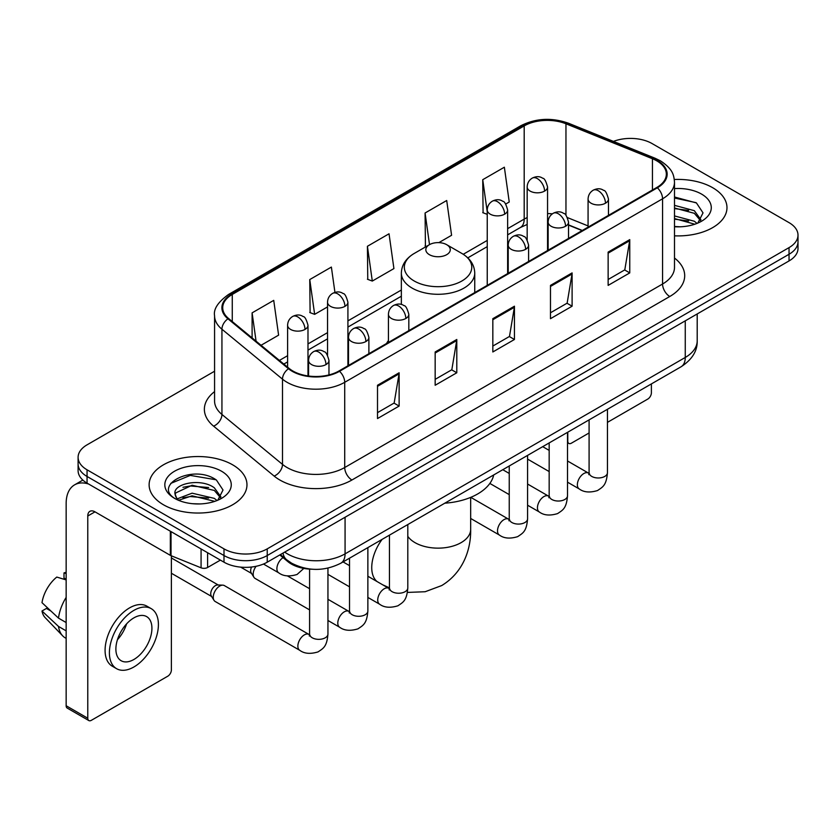 <?xml version="1.0" encoding="UTF-8"?>
<svg xmlns="http://www.w3.org/2000/svg" width="840" height="840" viewBox="0 0 840 840"><rect width="100%" height="100%" fill="white"/><g stroke="black" fill="none" stroke-linecap="round" stroke-linejoin="round"><path stroke-width="1.26" d="M388.437 340.546A54.023 31.185 0 0 0 386.526 343.518M582.11 230.601L568.533 225.109M312.029 569.216A30.576 17.651 180 0 1 287.973 561.698L279.783 554.946M214.567 371.228L87.055 444.843A30.576 17.651 0 0 0 78.099 457.328L78.099 470.642A30.576 17.651 0 0 0 87.055 483.126L223.997 562.191A30.576 17.651 0 0 0 267.236 562.191L789.044 260.925A30.576 17.651 0 0 0 798 248.441L798 241.784A30.576 17.651 0 0 1 789.044 254.268A30.576 17.651 0 0 0 798 241.784L798 235.127A30.576 17.651 0 0 0 789.044 222.642L652.102 143.577A30.576 17.651 0 0 0 613.442 141.403M78.099 457.328A30.576 17.651 0 0 0 87.055 469.812L223.997 548.867A30.576 17.651 0 0 0 267.236 548.867L267.236 555.534L789.044 254.268L267.236 555.534A30.576 17.651 0 0 1 223.997 555.534A30.576 17.651 0 0 0 267.236 555.534L267.236 562.191M87.055 469.812L87.055 476.469L223.997 555.534L87.055 476.469A30.576 17.651 0 0 1 78.099 463.985A30.576 17.651 0 0 0 87.055 476.469L87.055 483.126M712.646 187.688A48.92 28.245 0 0 0 674.321 179.498A48.92 28.245 0 0 1 712.646 187.688A48.92 28.245 0 0 1 726.978 207.659A48.92 28.245 0 0 0 712.646 187.688M232.638 464.814A48.92 28.245 0 0 0 179.329 458.693A48.92 28.245 0 0 0 149.121 484.796A48.92 28.245 0 0 0 163.453 504.767A48.92 28.245 0 0 0 216.773 510.888A48.92 28.245 0 0 0 246.971 484.796A48.92 28.245 0 0 0 232.638 464.814A48.92 28.245 0 0 0 179.329 458.693A48.92 28.245 0 0 0 149.121 484.796A48.92 28.245 0 0 0 163.453 504.767A48.92 28.245 0 0 0 216.773 510.888A48.92 28.245 0 0 0 246.971 484.796A48.92 28.245 0 0 0 232.638 464.814M656.786 160.85A32.613 18.826 180 0 1 666.341 174.163A32.613 18.826 180 0 1 656.786 187.478L338.951 370.986A32.613 18.826 180 0 1 289.17 368.466L228.617 318.538A32.613 18.826 180 0 1 222.716 307.744A32.613 18.826 180 0 1 232.271 294.431L524.192 125.895A32.613 18.826 180 0 1 565.961 123.785L652.438 158.739A32.613 18.826 180 0 1 656.786 160.85M657.363 160.514A33.432 19.299 0 0 0 652.9 158.351L566.423 123.396A33.432 19.299 0 0 0 523.614 125.559L231.693 294.094A33.432 19.299 0 0 0 227.945 318.812L288.498 368.739A33.432 19.299 0 0 0 339.528 371.312L657.363 187.814A33.432 19.299 0 0 0 657.363 160.514M377.506 385.256L377.506 418.551L399.126 406.067L399.126 372.771L377.506 385.256M377.506 412.64L394.159 403.022L399.042 373.884A8.159 4.704 -120 0 0 399.126 372.771M394.012 403.106L399.126 406.067M435.162 351.971L435.162 385.256L456.792 372.771L456.792 339.486L435.162 351.971M435.162 379.355L451.826 369.737L456.697 340.589A8.159 4.704 -120 0 0 456.792 339.486M451.679 369.82L456.792 372.771M608.139 252.105L608.139 285.39L629.759 272.906L629.759 239.621L608.139 252.105M608.139 279.489L624.792 269.871L629.675 240.723A8.159 4.704 -120 0 0 629.759 239.621M624.645 269.955L629.759 272.906M550.484 285.39L550.484 318.685L572.103 306.201L572.103 272.906L550.484 285.39M550.484 312.774L567.137 303.156L572.019 274.019A8.159 4.704 -120 0 0 572.103 272.906M566.99 303.24L572.103 306.201M492.828 318.675L492.828 351.971L514.447 339.486L514.447 306.201L492.828 318.675M492.828 346.059L509.481 336.452L514.364 307.304A8.159 4.704 -120 0 0 514.447 306.201M509.334 336.536L514.447 339.486M674.499 235.83A48.92 28.245 0 0 0 726.978 207.659A48.92 28.245 0 0 1 674.499 235.83M267.236 548.867L789.044 247.611A30.576 17.651 0 0 0 798 235.127M261.051 345.282L278.607 335.149L273.725 300.373L252.105 312.858L252.105 337.911M438.837 242.645L451.584 235.284L446.702 200.508L425.082 212.993L425.429 246.078M505.712 204.036L509.24 201.999L504.357 167.213L482.738 179.697L483.084 212.793M334.94 292.394L331.38 267.078L309.76 279.562L310.107 312.659M367.416 246.278L372.298 281.064L393.918 268.579L389.036 233.793L367.416 246.278L367.762 279.363M372.298 281.064L367.416 279.237M426.384 246.435L425.082 245.941M425.082 212.993L429.513 244.629M487.242 214.347L482.738 212.657M482.738 179.697L487.242 211.838M309.76 279.562L314.643 314.349L327.537 306.905M314.643 314.349L309.76 312.522M252.105 312.858L256.074 341.187M674.499 226.485L680.211 226.81M674.499 215.922L694.344 221.246L697.032 223.409M674.499 218.558L694.827 224.228M674.499 205.349L694.344 210.683L700.959 219.817M674.499 207.995L694.344 213.318L700.434 220.511M674.499 226.737A33.233 19.183 0 0 0 701.547 221.225A33.233 19.183 0 0 0 701.547 194.093A33.233 19.183 0 0 0 674.499 188.591M697.82 223.083L703.028 212.867L696.444 202.944L674.499 197.001M674.499 198.02L695.993 202.64M674.499 208.593L688.632 210.41M674.499 219.166L688.632 220.983M567.514 440.947L567.777 441.105A5.093 2.94 120 0 0 568.837 443.436A5.093 2.94 120 0 0 571.389 443.184L589.092 432.957M607.446 422.363L647.776 399.074A5.093 2.94 120 0 0 651.389 392.837L651.389 383.911M567.777 441.105L567.777 432.18M429.397 254.678A12.233 7.067 0 0 0 446.702 254.678A12.233 7.067 0 0 0 446.702 244.692L461.885 253.459A33.705 19.457 0 0 1 461.885 280.991A33.705 19.457 0 0 1 414.215 280.991A33.705 19.457 0 0 1 414.215 253.459C405.909 258.394 401.625 264.947 401.352 273.105A36.698 21.189 0 0 0 412.104 288.089A36.698 21.189 0 0 0 452.088 292.677A36.698 21.189 0 0 0 474.747 273.105C474.474 264.947 470.19 258.394 461.885 253.459L446.702 244.692A12.233 7.067 0 0 0 429.397 244.692A12.233 7.067 0 0 0 429.397 254.678M444.791 503.192A56.059 32.361 0 0 0 493.7 474.947M309.593 609.893L255.087 578.413A9.177 5.292 -60 0 1 253.932 577.279A9.177 5.292 -60 0 1 253.186 574.214A9.177 5.292 -60 0 1 256.095 566.286M253.932 577.279L251.202 572.891A6.625 3.822 -60 0 1 250.656 570.675A6.625 3.822 -60 0 1 251.538 567.021M213.255 597.272A9.177 5.292 -60 0 1 219.744 586.037A9.177 5.292 -60 0 1 222.779 585.154A9.177 5.292 -60 0 1 224.333 585.575L308.942 634.431A9.177 5.292 -60 0 0 304.762 634.662A9.177 5.292 -60 0 0 304.353 634.883A9.177 5.292 -60 0 0 298.358 642.968A9.177 5.292 -60 0 0 299.764 650.317L215.156 601.472A9.177 5.292 -60 0 1 214.011 600.337A9.177 5.292 -60 0 1 213.255 597.272M214.011 600.337L211.281 595.949A6.625 3.822 -60 0 1 210.735 593.733A6.625 3.822 -60 0 1 215.418 585.617A6.625 3.822 -60 0 1 217.602 584.976L222.779 585.154M207.596 552.72L207.596 567.494L220.395 560.101M88.578 484.008A40.772 23.541 -120 0 0 74.603 484.848A40.772 23.541 -120 0 0 66.15 503.517L66.15 705.747L87.78 718.231L87.78 516.002A10.196 5.88 60 0 1 89.891 511.329A10.196 5.88 60 0 1 94.983 511.833L170.341 555.345L170.341 531.216M87.78 718.231A5.093 2.94 120 0 0 88.83 720.562L67.211 708.078A5.093 2.94 -60 0 1 66.15 705.747M88.83 720.562A5.093 2.94 120 0 0 91.382 720.311L167.779 676.2A5.093 2.94 120 0 0 171.381 669.963L171.381 555.817M207.596 567.494A5.093 2.94 180 0 1 201.075 567.819L171.024 555.681A5.093 2.94 180 0 1 170.341 555.345M133.906 659.474A25.483 14.71 120 0 0 150.549 637.025A25.483 14.71 120 0 0 146.643 616.602A25.483 14.71 120 0 0 133.906 617.862A25.483 14.71 120 0 0 117.254 640.322A25.483 14.71 120 0 0 121.16 660.734A25.483 14.71 120 0 0 133.906 659.474M117.442 639.723A25.483 14.71 120 0 0 126.588 623.889M66.15 573.562L63.998 572.912L63.998 578.036L66.15 579.275M151.232 608.654L146.905 606.165A34.65 20.013 120 0 0 129.581 607.876A34.65 20.013 120 0 0 106.942 638.421A34.65 20.013 120 0 0 112.255 666.183L116.571 668.682A34.65 20.013 120 0 0 133.906 666.971A34.65 20.013 120 0 0 156.544 636.426A34.65 20.013 120 0 0 151.232 608.654A34.65 20.013 120 0 0 133.906 610.375A34.65 20.013 120 0 0 111.269 640.909A34.65 20.013 120 0 0 116.571 668.682M66.15 597.398A33.632 19.415 120 0 0 58.506 618.125L42 602.679A26.502 15.299 120 0 1 56.784 577.07L66.15 579.915M66.15 622.545L58.506 618.125M50.925 611.037L46.431 608.444L42 611.005L58.506 626.441L66.15 630.861M58.506 626.441A33.632 19.415 120 0 0 62.654 635.838A33.632 19.415 120 0 0 65.195 637.844L66.15 638.4M66.15 572.313A26.502 15.299 120 0 0 63.998 572.912M42 611.005A26.502 15.299 120 0 0 45.129 617.6L62.654 635.838M192.528 503.706L200.203 503.937M177.251 498.834L192.087 493.175L214.337 498.372L217.025 500.535M178.616 500.252L192.087 495.82L214.82 501.354M177.482 499.863L175.098 494.277A23.037 13.303 0 0 0 178.815 500.441M220.952 496.944L214.337 487.809C200.508 477.488 172.064 483.861 175.098 494.277L175.014 493.259M175.161 494.603L175.802 492.891L192.087 485.247L214.337 490.455L220.427 497.637M217.812 500.209L223.02 489.993L216.436 480.07C193.127 463.312 151.694 485.394 175.623 498.929L175.739 499.002M221.54 471.23A33.233 19.183 0 0 0 174.552 471.23A33.233 19.183 0 0 0 174.552 498.351A33.233 19.183 0 0 0 221.54 498.351A33.233 19.183 0 0 0 221.54 471.23M170.762 483.399L190.271 475.398L215.985 479.766M182.952 487.294L190.271 485.961L208.635 487.536M182.952 497.858L190.271 496.534L208.635 498.11M287.973 560.784L287.973 561.698M284.676 552.122A40.772 23.541 0 0 0 287.417 553.865A40.772 23.541 0 0 0 345.072 553.865L685.262 357.462A40.772 23.541 0 0 0 697.2 340.82C697.494 350.931 692.107 359.594 681.041 366.796L340.851 563.199A20.381 11.771 60 0 0 345.072 553.865L345.072 517.251M685.262 320.849L685.262 357.462A20.381 11.771 60 0 1 681.041 366.796M283.028 553.067A20.381 13.639 129.5 0 0 286.577 559.702L280.392 554.6M789.044 260.925L789.044 247.611M223.997 562.191L223.997 548.867M674.499 258.038A50.967 29.421 180 0 1 669.764 296.499L351.918 480.007A10.196 5.88 60 0 1 344.715 467.523L662.561 284.014A40.772 23.541 0 0 0 674.499 267.372L674.499 182.154A40.772 23.541 180 0 1 662.561 198.797A10.196 5.88 -120 0 0 657.363 187.814M351.918 480.007A50.967 29.421 180 0 1 279.846 480.007A50.967 29.421 180 0 1 274.144 476.081L213.591 426.153A50.967 29.421 180 0 1 214.567 391.619M287.06 467.523A40.772 23.541 0 0 0 344.715 467.523L344.715 382.305A40.772 23.541 180 0 1 282.492 379.155L221.939 329.228A40.772 23.541 180 0 1 214.567 315.735L214.567 400.953A40.772 23.541 0 0 0 221.939 414.456L282.492 464.384A40.772 23.541 0 0 0 287.06 467.523M674.499 182.154C673.837 175.151 673.187 169.323 660.45 160.839L655.085 158.246A10.196 4.777 112 0 0 652.9 158.351M655.085 158.246L568.606 123.281C551.723 117.306 535.7 118.178 520.538 125.885A10.196 5.88 60 0 1 523.614 125.559M231.693 294.094A10.196 5.88 -120 0 0 228.617 294.42C218.033 302.022 213.35 309.131 214.567 315.735M227.945 318.812A10.196 6.815 129.5 0 0 221.939 329.228L221.939 414.456A10.196 6.815 -50.5 0 1 213.591 426.153M568.606 123.281A10.196 4.777 112 0 0 566.423 123.396M288.498 368.739A10.196 6.815 129.5 0 0 282.492 379.155L282.492 464.384A10.196 6.815 -50.5 0 1 274.144 476.081M339.528 371.312A10.196 5.88 60 0 1 344.715 382.305L662.561 198.797L662.561 284.014A10.196 5.88 60 0 0 669.764 296.499M232.271 294.431L232.271 321.552M652.438 158.739L652.438 189.998M565.961 123.785L565.961 215.334M588.074 225.928L567.494 217.613M552.395 213.822A32.613 18.826 0 0 0 547.554 213.581M527.173 217.571A32.613 18.826 0 0 0 524.192 219.103L507.633 228.659M524.192 125.895L524.192 219.103A18.343 10.595 60 0 1 520.391 227.504L507.633 234.864M487.242 240.429L463.239 254.289M401.352 290.02L347.918 320.869M327.537 332.64L307.986 343.917M287.606 355.688L279.405 360.423M582.33 230.465L569.604 225.32A18.343 8.589 -68 0 1 568.533 224.679M492.828 319.736L514.364 307.304M550.484 286.451L572.019 274.019M608.139 253.155L629.675 240.723M435.162 353.02L456.697 340.589M377.506 386.316L399.042 373.884M470.663 497.385L470.663 529.316A32.613 18.826 180 0 1 461.118 542.63A32.613 18.826 180 0 1 414.992 542.63A32.613 18.826 180 0 1 407.799 536.361M377.097 581.574A32.613 18.826 -60 0 1 382.116 539.375M605.472 203.207A10.196 5.88 0 0 0 608.465 199.048C606.848 193.158 605.231 190.26 603.624 190.376C600.674 188.297 597.188 188.244 593.176 190.218A10.196 5.88 60 0 1 598.269 190.722A10.196 5.88 -120 0 1 605.472 203.207A10.196 5.88 0 0 1 591.055 203.207A10.196 5.88 0 0 1 588.074 199.048C588.231 195.184 589.932 192.245 593.176 190.218M567.514 482.171L579.264 488.954A9.177 5.292 -60 0 1 577.857 481.604A9.177 5.292 -60 0 1 583.852 473.519A9.177 5.292 -60 0 1 584.262 473.298A9.177 5.292 -60 0 1 588.441 473.067L567.514 460.981M589.617 473.991L588.798 474.663L589.092 472.689A9.177 5.292 -0 0 0 591.78 476.427A9.177 5.292 -0 0 0 604.338 476.658A9.177 5.292 -0 0 0 607.446 472.689C606.396 485.625 602.669 487.001 597.545 490.539C589.88 492.87 583.79 492.334 579.264 488.954M565.551 226.265A10.196 5.88 0 0 0 568.533 222.096C566.916 216.206 565.299 213.318 563.692 213.434C560.742 211.344 557.256 211.302 553.245 213.276A10.196 5.88 60 0 1 558.337 213.78A10.196 5.88 -120 0 1 565.551 226.265A10.196 5.88 0 0 1 551.135 226.265A10.196 5.88 0 0 1 548.142 222.096C548.3 218.232 550 215.292 553.245 213.276M527.583 505.218L539.343 512.001A9.177 5.292 -60 0 1 537.936 504.651A9.177 5.292 -60 0 1 543.921 496.566A9.177 5.292 -60 0 1 544.331 496.346A9.177 5.292 -60 0 1 548.51 496.115L527.583 484.029M549.696 497.038L548.867 497.721L549.171 495.737A9.177 5.292 -0 0 0 551.849 499.485A9.177 5.292 -0 0 0 564.407 499.706A9.177 5.292 -0 0 0 567.514 495.737C566.475 508.673 562.737 510.058 557.613 513.587C549.948 515.918 543.858 515.393 539.343 512.001M525.62 249.312A10.196 5.88 0 0 0 528.601 245.154C526.985 239.264 525.378 236.366 523.772 236.481C520.811 234.402 517.335 234.35 513.313 236.323A10.196 5.88 60 0 1 518.406 236.828A10.196 5.88 -120 0 1 525.62 249.312A10.196 5.88 0 0 1 511.203 249.312A10.196 5.88 0 0 1 508.221 245.154C508.368 241.29 510.069 238.35 513.313 236.323M470.663 518.458L499.411 535.059A9.177 5.292 -60 0 1 498.005 527.709A9.177 5.292 -60 0 1 504 519.624A9.177 5.292 -60 0 1 504.399 519.404A9.177 5.292 -60 0 1 508.578 519.173L470.778 497.343M509.765 520.096L508.945 520.769L509.24 518.794A9.177 5.292 -0 0 0 511.928 522.533A9.177 5.292 -0 0 0 524.475 522.764A9.177 5.292 -0 0 0 527.583 518.794C526.543 531.731 522.816 533.106 517.692 536.644C510.017 538.976 503.927 538.44 499.411 535.059M405.836 318.476A10.196 5.88 0 0 0 408.818 314.307C407.201 308.417 405.594 305.529 403.977 305.634C401.026 303.555 397.551 303.502 393.53 305.487A10.196 5.88 60 0 1 398.622 305.991A10.196 5.88 -120 0 1 405.836 318.476A10.196 5.88 0 0 1 391.419 318.476A10.196 5.88 0 0 1 388.437 314.307C388.584 310.443 390.285 307.503 393.53 305.487M367.868 597.429L379.628 604.212A9.177 5.292 -60 0 1 378.221 596.862A9.177 5.292 -60 0 1 384.216 588.777A9.177 5.292 -60 0 1 384.615 588.557A9.177 5.292 -60 0 1 388.794 588.325L367.868 576.24M389.981 589.25L389.161 589.932L389.456 587.948A9.177 5.292 -0 0 0 392.144 591.696A9.177 5.292 -0 0 0 404.691 591.917A9.177 5.292 -0 0 0 407.799 587.948C406.76 600.884 403.032 602.27 397.908 605.798C390.233 608.129 384.143 607.603 379.628 604.212M365.904 341.523A10.196 5.88 0 0 0 368.886 337.365C367.28 331.464 365.663 328.577 364.056 328.692C361.106 326.613 357.62 326.56 353.598 328.534A10.196 5.88 60 0 1 358.701 329.038A10.196 5.88 -120 0 1 365.904 341.523A10.196 5.88 0 0 1 351.488 341.523A10.196 5.88 0 0 1 348.506 337.365C348.663 333.501 350.354 330.561 353.598 328.534M327.947 620.476L339.696 627.27A9.177 5.292 -60 0 1 338.289 619.92A9.177 5.292 -60 0 1 344.284 611.835A9.177 5.292 -60 0 1 344.694 611.615A9.177 5.292 -60 0 1 348.873 611.373L327.947 599.298M350.049 612.297L349.23 612.98L349.524 610.995A9.177 5.292 -0 0 0 352.212 614.744A9.177 5.292 -0 0 0 364.76 614.975A9.177 5.292 -0 0 0 367.868 610.995C366.828 623.931 363.101 625.317 357.977 628.845C350.312 631.176 344.211 630.651 339.696 627.27M325.973 364.581A10.196 5.88 0 0 0 328.965 360.413C327.348 354.522 325.731 351.635 324.125 351.74C321.174 349.661 317.688 349.608 313.677 351.593A10.196 5.88 60 0 1 318.769 352.096A10.196 5.88 -120 0 1 325.973 364.581A10.196 5.88 0 0 1 311.567 364.581A10.196 5.88 0 0 1 308.574 360.413C308.731 356.548 310.433 353.608 313.677 351.593M310.118 635.355L309.298 636.038L309.593 634.053A9.177 5.292 -0 0 0 312.281 637.801A9.177 5.292 -0 0 0 324.839 638.022A9.177 5.292 -0 0 0 327.947 634.053C326.897 646.989 323.169 648.375 318.045 651.903C310.38 654.234 304.29 653.709 299.764 650.317M544.572 191.1A10.196 5.88 0 0 0 547.554 186.942C545.948 181.052 544.331 178.154 542.724 178.269C539.774 176.19 536.288 176.138 532.266 178.112A10.196 5.88 60 0 1 537.369 178.616A10.196 5.88 -120 0 1 544.572 191.1A10.196 5.88 0 0 1 530.156 191.1A10.196 5.88 0 0 1 527.173 186.942C527.331 183.078 529.022 180.138 532.266 178.112M504.641 214.158A10.196 5.88 0 0 0 507.633 209.99C506.016 204.099 504.399 201.212 502.793 201.316C499.842 199.238 496.356 199.185 492.345 201.169A10.196 5.88 60 0 1 497.438 201.673A10.196 5.88 -120 0 1 504.641 214.158A10.196 5.88 0 0 1 490.235 214.158A10.196 5.88 0 0 1 487.242 209.99C487.4 206.126 489.101 203.185 492.345 201.169M344.935 306.358A10.196 5.88 0 0 0 347.918 302.201C346.3 296.31 344.694 293.423 343.077 293.528C340.127 291.449 336.641 291.396 332.63 293.37A10.196 5.88 60 0 1 337.722 293.874A10.196 5.88 -120 0 1 344.935 306.358A10.196 5.88 0 0 1 330.519 306.358A10.196 5.88 0 0 1 327.537 302.201C327.684 298.337 329.385 295.397 332.63 293.37M305.004 329.417A10.196 5.88 0 0 0 307.986 325.258C306.369 319.358 304.762 316.47 303.156 316.586C300.195 314.506 296.719 314.454 292.698 316.428A10.196 5.88 60 0 1 297.801 316.932A10.196 5.88 -120 0 1 305.004 329.417A10.196 5.88 0 0 1 290.588 329.417A10.196 5.88 0 0 1 287.606 325.258C287.752 321.394 289.454 318.444 292.698 316.428M303.828 568.407L297.077 574.466C289.411 576.797 283.311 576.272 278.796 572.88A9.177 5.292 -60 0 1 276.895 568.68A9.177 5.292 -60 0 1 283.059 557.645M87.78 516.002L94.983 511.844M171.024 531.605L171.024 555.681M201.075 567.819L201.075 548.95M340.851 563.199C324.45 571.442 308.049 571.442 291.637 563.199L286.577 559.702M697.2 340.82L697.2 313.95M520.538 125.885L228.617 294.42M569.604 225.32L568.533 224.9M548.174 221.34L547.554 221.34M527.173 224.469L520.391 227.504M487.242 246.635L467.806 257.859M401.352 296.216L347.918 327.075M327.537 338.846L307.986 350.123M287.606 361.893L283.836 364.067M568.837 443.436L567.514 442.669M470.663 529.316C471.104 548.174 463.943 572.114 441.693 585.564L425.145 591.738L407.421 592.421M474.747 292.582L474.747 273.105M401.352 304.49L401.352 273.105M429.397 244.692L414.215 253.459M389.456 587.853L382.756 584.829M589.071 473.393L588.441 473.067M607.446 409.29L607.446 472.689M608.465 215.387L608.465 199.048M549.171 471.576L527.583 459.113M589.092 419.874L589.092 472.689M588.074 227.157L588.074 199.048M549.171 450.387L542.703 446.659M549.139 496.451L548.51 496.115M567.514 432.338L567.514 495.737M568.533 238.434L568.533 222.096M509.24 494.624L489.856 483.431M549.171 442.932L549.171 495.737M548.142 250.204L548.142 222.096M509.24 473.445L502.782 469.707M509.208 519.498L508.578 519.173M527.583 455.385L527.583 518.794M528.601 261.492L528.601 245.154M509.24 465.98L509.24 518.794M508.221 273.262L508.221 245.154M389.424 588.651L388.794 588.325M407.799 524.548L407.799 587.948M408.818 330.645L408.818 314.307M349.524 586.835L327.947 574.371M389.456 535.143L389.456 587.948M388.437 342.416L388.437 314.307M349.524 565.646L343.067 561.918M349.493 611.709L348.873 611.373M367.868 547.596L367.868 610.995M368.886 353.693L368.886 337.365M240.618 567.115L251.538 573.426M349.524 558.191L349.524 610.995M348.506 365.463L348.506 337.365M309.593 588.703L287.459 575.925M309.572 634.756L308.942 634.431M327.947 568.113L327.947 634.053M328.965 374.923L328.965 360.413M171.381 573.248L211.607 596.474M309.593 569.111L309.593 634.053M308.574 376.016L308.574 360.413M171.381 557.949L218.232 584.997M547.554 250.541L547.554 186.942M527.173 239.946L527.173 186.942M507.633 273.599L507.633 209.99M487.242 285.369L487.242 209.99M347.918 365.81L347.918 302.201M327.537 355.205L327.537 302.201M307.986 375.942L307.986 325.258M278.796 572.88L263.477 564.039M287.606 367.175L287.606 325.258M74.603 484.848L82.845 480.092"/></g></svg>
